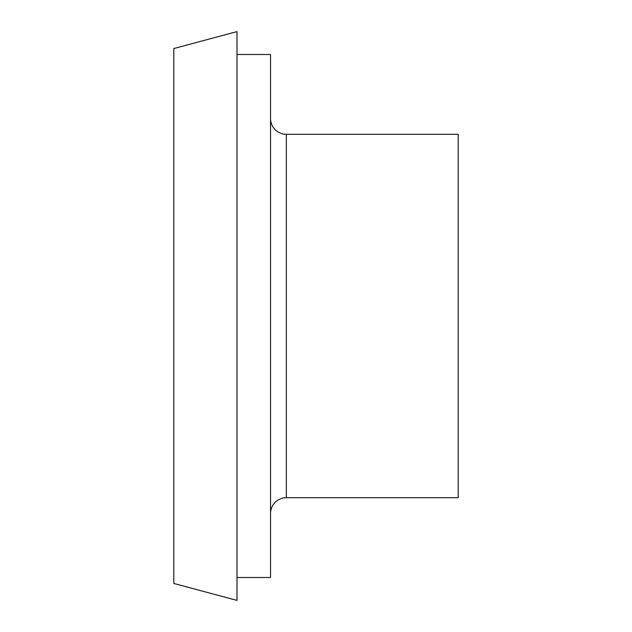 <?xml version="1.0" encoding="UTF-8"?>
<svg xmlns="http://www.w3.org/2000/svg" width="632" height="632" viewBox="0 0 632 632"><rect width="100%" height="100%" fill="white"/><g stroke="black" fill="none" stroke-linecap="round" stroke-linejoin="round"><path stroke-width="0.95" d="M237 577.498L270.543 577.498L270.543 54.502L237 54.502M270.543 513.5A15.8 15.8 0 0 1 286.343 497.7L286.343 134.3A15.8 15.8 0 0 1 270.543 118.5M286.343 497.7L458.2 497.7L458.2 134.3L286.343 134.3M173.8 583.462L173.8 48.538L237 31.6L237 600.4L173.8 583.462"/></g></svg>
